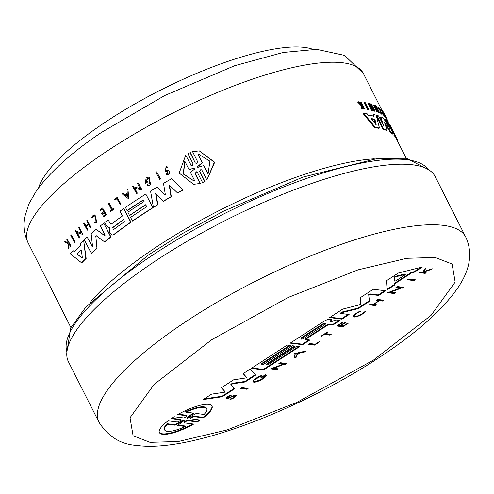 <?xml version="1.0" encoding="UTF-8"?>
<svg xmlns="http://www.w3.org/2000/svg" width="494" height="494" viewBox="0 0 494 494"><rect width="100%" height="100%" fill="white"/><g stroke="black" fill="none" stroke-linecap="round" stroke-linejoin="round"><path stroke-width="0.74" d="M368.715 109.582L368.135 109.859A187.813 50.66 153.2 0 0 367.69 109.798L364.097 102.678L364.677 102.4A188.399 50.82 -26.8 0 1 365.122 102.462L368.715 109.582A188.399 50.82 -26.8 0 0 368.277 109.514L367.69 109.798M387.166 119.301L386.635 119.554A187.813 50.66 153.2 0 0 385.968 118.467L385.678 117.899L386.209 117.646A188.399 50.82 -26.8 0 1 386.481 118.054L383.35 111.86A188.399 50.82 -26.8 0 1 383.486 112.076L386.617 118.27A188.399 50.82 -26.8 0 1 386.876 118.727L387.166 119.301A188.399 50.82 153.2 0 0 386.499 118.214L386.209 117.646M385.728 117.875L385.203 116.831M381.306 112.823L378.62 108.235M377.867 107.766L378.416 107.507L378.83 108.137L378.287 108.396L377.867 107.766L378.478 107.124L382.362 114.083L381.022 112.453L380.479 112.712L380.627 113.188L381.17 112.928M382.362 114.083L381.825 114.342L380.627 113.188M361.299 105.784L361.898 105.494L358.23 101.77L357.619 102.067L361.299 105.784L361.268 108.847A187.813 50.66 153.2 0 1 361.769 108.871L362.374 108.581L362.38 106.062A188.399 50.82 -26.8 0 1 362.781 106.099L364.103 108.711A188.399 50.82 -26.8 0 1 364.473 108.742L363.874 109.026A187.813 50.66 153.2 0 0 363.504 108.995L362.386 106.778M361.071 104.185L360.083 102.227L360.682 101.943A188.399 50.82 -26.8 0 1 361.058 101.974L364.473 108.742M382.541 112.638L381.547 110.662A187.813 50.66 153.2 0 0 380.905 110.008L380.602 109.409L381.14 109.149A188.399 50.82 -26.8 0 1 381.942 109.989L385.357 116.757L384.826 117.01A187.813 50.66 153.2 0 0 384.017 116.176L383.733 115.602L384.27 115.349L384.554 115.917L384.017 116.176M383.98 115.485L383.356 114.244A187.813 50.66 153.2 0 0 382.714 113.583L382.294 112.756L382.831 112.502A188.399 50.82 -26.8 0 1 383.474 113.157L382.078 110.409A188.399 50.82 153.2 0 0 381.436 109.748L381.14 109.149M377.113 109.545L377.669 109.279L379.188 112.299A188.399 50.82 -26.8 0 1 379.478 112.434L378.929 112.7A187.813 50.66 153.2 0 0 378.639 112.558L377.113 109.545A187.813 50.66 153.2 0 0 376.619 109.316M377.669 109.279A188.399 50.82 153.2 0 0 376.298 108.674L377.817 111.687L377.268 111.953A187.813 50.66 153.2 0 0 376.947 111.829L373.526 105.055L374.082 104.79A188.399 50.82 -26.8 0 1 374.403 104.919L376.095 108.272A188.399 50.82 -26.8 0 1 377.465 108.878L375.767 105.525A188.399 50.82 -26.8 0 1 376.064 105.667L379.478 112.434M376.576 108.476L375.218 105.79L375.767 105.525M371.914 106.957L370.42 104.006L370.988 103.734A188.399 50.82 -26.8 0 1 371.346 103.845L374.946 110.959L374.378 111.23L371.037 107.389M374.946 110.959L369.987 105.308L372.513 110.316L371.945 110.588A187.813 50.66 153.2 0 0 371.55 110.495L367.956 103.382L368.524 103.104A188.399 50.82 -26.8 0 1 368.919 103.197L373.588 108.89L370.988 103.734M379.466 128.039L378.892 128.317A187.813 50.66 153.2 0 0 374.742 127.718L363.201 113.682L363.812 113.392A188.399 50.82 -26.8 0 1 366.986 113.608L368.339 115.293A188.399 50.82 -26.8 0 1 374.174 116.146L373.791 114.608A188.399 50.82 -26.8 0 1 376.212 115.188L379.466 128.039A188.399 50.82 153.2 0 0 375.335 127.433L363.812 113.392M373.6 116.423L373.217 114.88L373.791 114.608M406.192 158.234L396.262 138.579A187.813 50.66 153.2 0 0 393.706 135.029L394.237 134.776L390.705 127.903L390.353 128.07M384.313 121.932L387.03 130.169L386.475 130.435A187.813 50.66 153.2 0 0 382.961 129.249L376.619 116.689M382.436 123.519L380.331 117.072L380.88 116.812A188.399 50.82 -26.8 0 1 383.387 118.072L389.587 128.323L385.147 119.221A188.399 50.82 -26.8 0 1 386.37 120.196L393.28 133.874A188.399 50.82 153.2 0 0 390.927 132.139L384.425 122.259M386.351 122.938L384.604 119.48L385.147 119.221M393.28 133.874L392.742 134.133A187.813 50.66 153.2 0 0 390.384 132.398L384.838 123.475M190.721 165.076L191.703 165.675L192.432 165.515L193.086 163.86L187.942 153.677L190.357 152.615L195.186 162.785L196.167 163.384L196.902 163.224L197.569 161.575L192.574 151.677L199.286 150.868L214.347 162.23L206.875 179.989L201.879 170.097L200.891 169.491L199.49 171.307L204.633 181.489L202.54 182.564L197.39 172.381L196.414 171.782L195.031 173.604L200.027 183.496L193.568 184.311L179.186 173.061L185.725 155.184L191.036 165.089L185.725 155.184M199.286 150.868L214.68 162.248L206.875 179.989M201.052 169.51L199.811 171.319L204.954 181.502L202.54 182.564M196.569 171.795L195.346 173.616L200.342 183.509L193.568 184.311M156.666 171.832L160.556 178.964A187.813 50.66 153.2 0 0 159.753 179.433L155.863 172.301A188.399 50.82 -26.8 0 1 156.666 171.832L160.556 178.964M166.064 166.459L167.762 167.052L166.824 167.713L167.762 167.052M166.095 167.367L165.842 170.313L168.059 170.492C170.121 171.369 170.313 172.653 168.639 174.333L167.182 174.598L166.015 174.129L166.935 173.406M134.837 188.251L137.332 193.185A187.813 50.66 153.2 0 0 136.603 193.654L132.713 186.522A188.399 50.82 -26.8 0 1 133.448 186.053L134.207 186.991L140.401 188.628M134.207 186.991L140.111 188.615L137.505 183.459A188.399 50.82 -26.8 0 1 138.258 182.984L142.149 190.116L134.516 188.165L137.042 193.173A188.399 50.82 153.2 0 0 136.313 193.642M145.038 183.416A188.399 50.82 -26.8 0 1 147.762 181.749L147.694 181.045L148.052 181.761A187.813 50.66 153.2 0 0 145.329 183.428L146.07 178.149A188.399 50.82 153.2 0 1 147.385 177.346L149.2 177.124L150.627 184.91L148.428 185.485L146.934 185.201L147.706 184.021M147.539 178.803L146.131 182.002M164.934 194.537L164.274 194.463L164.934 194.537L165.231 193.901L163.495 183.36A188.399 50.82 -26.8 0 1 171.486 178.791L183.169 189.992A187.813 50.66 153.2 0 0 177.655 193.068L169.214 184.997L171.01 196.686A188.399 50.82 153.2 0 0 163.36 201.194L155.653 193.512L157.586 204.689A188.399 50.82 153.2 0 0 153.406 207.276L150.553 191.085A188.399 50.82 -26.8 0 1 157.036 187.164L164.274 194.463L165.231 194.55M169.516 185.015L171.307 196.705A187.813 50.66 153.2 0 0 163.656 201.206L163.36 201.194M155.95 193.524L157.876 204.707A187.813 50.66 153.2 0 0 153.696 207.289L153.406 207.276M157.036 187.164L164.57 194.482M127.958 189.628L128.811 198.773L127.958 189.628A188.399 50.82 -26.8 0 0 127.069 190.221L127.261 193.339A188.399 50.82 -26.8 0 0 125.056 194.815L122.808 193.074L125.346 194.827M145.792 194.037L152.992 207.733A187.813 50.66 153.2 0 0 135.961 218.817A187.813 50.66 153.2 0 0 132.651 221.077L130.533 217.446A188.399 50.82 -26.8 0 1 146.737 206.72L145.724 204.707A188.399 50.82 153.2 0 0 129.521 215.44L127.897 212.222A188.399 50.82 -26.8 0 1 144.1 201.49L143.285 199.885A188.399 50.82 153.2 0 0 127.082 210.617L125.451 207.381A188.399 50.82 -26.8 0 1 145.792 194.037L152.702 207.715A188.399 50.82 153.2 0 0 132.361 221.065M143.359 200.033A187.813 50.66 153.2 0 0 130.682 208.369A187.813 50.66 153.2 0 0 127.372 210.629L127.082 210.617M145.798 204.862A187.813 50.66 153.2 0 0 133.121 213.192A187.813 50.66 153.2 0 0 129.811 215.452L129.521 215.44M110.983 236.941L110.687 236.922A188.399 50.82 153.2 0 0 104.518 241.85L104.814 241.862A187.813 50.66 153.2 0 1 110.983 236.941L103.777 223.245A188.399 50.82 -26.8 0 0 100.375 225.931L104.956 235.002L104.852 235.737L104.425 235.737L105.148 235.749M104.722 235.749L96.169 229.352A188.399 50.82 -26.8 0 0 91.124 233.6L92.477 245.802L92.329 246.29L91.785 246.105L92.631 246.302M147.403 181.032A188.399 50.82 153.2 0 0 145.835 181.99L147.249 178.785L148.78 178.39L149.775 183.793L147.416 184.003M148.904 177.111L150.337 184.892L148.132 185.472M167.46 167.04L166.064 166.466L165.447 171.196L167.565 171.319L167.911 173.474L166.632 173.388M165.842 170.313L167.762 170.473C169.819 171.356 170.01 172.634 168.337 174.314L167.182 174.598M93.712 216.174L92.458 217.768L93.409 216.156L94.743 215.711L96.157 221.596L94.978 222.047M92.458 217.768L91.859 217.484L93.057 215.458L95.027 214.909L96.812 222.306L94.953 222.856M94.731 214.896L96.509 222.294L94.65 222.843L94.836 222.047M95.151 222.874L94.65 222.843M383.468 125.414L380.88 116.812M389.871 127.119L390.204 126.958L386.691 120.474A188.399 50.82 -26.8 0 1 387.728 121.524L390.359 126.557A188.399 50.82 -26.8 0 1 392.298 129.434L393.922 132.651A188.399 50.82 -26.8 0 1 394.169 133.158L394.082 133.201M312.832 49.301A158.463 42.743 153.2 0 0 102.289 124.192A158.463 42.743 153.2 0 0 38.637 187.806M82.319 257.491L81.868 257.948L77.527 254.379L77.428 253.521A188.399 50.82 -26.8 0 1 80.825 250.106L81.374 250.501L82.319 257.491M397.269 140.58L397.633 140.401A188.399 50.82 153.2 0 0 396.787 138.314L394.941 134.658A188.399 50.82 153.2 0 0 392.94 131.719L391.927 129.706A188.399 50.82 -26.8 0 1 393.922 132.651M371.482 119.245L371.383 118.646A188.399 50.82 -26.8 0 1 374.526 119.103L375.045 119.764L376.187 124.797L371.482 119.245M96.639 235.774L95.861 236.428L96.966 248.476A187.813 50.66 153.2 0 0 91.433 253.434L84.215 239.738A188.399 50.82 -26.8 0 1 87.203 237.034L91.785 246.105L92.329 246.29M87.203 237.034L92.094 246.123M110.872 224.233L111.366 224.078A188.399 50.82 -26.8 0 1 122.407 216.002L119.98 211.204A188.399 50.82 -26.8 0 1 123.827 208.505L131.027 222.201A187.813 50.66 153.2 0 0 113.997 234.607L112.354 235.027L110.292 233.52L109.501 231.964L109.372 229.772L109.872 228.172L106.334 225.678L104.734 222.504A188.399 50.82 -26.8 0 1 108.18 219.855L110.415 223.708L108.18 219.855M109.44 227.364L108.631 227.468M83.634 240.275L86.16 258.43A187.813 50.66 153.2 0 0 81.708 262.932L70.296 253.725A188.399 50.82 -26.8 0 1 73.087 250.693L74.415 251.792A188.399 50.82 -26.8 0 1 80.713 245.45L80.436 243.289A188.399 50.82 -26.8 0 1 83.634 240.275L85.845 258.418A188.399 50.82 153.2 0 0 81.38 262.913M73.087 250.693L74.736 251.81M77.268 232.662L79.75 237.571A187.813 50.66 153.2 0 0 79.238 238.052L75.329 230.92A188.399 50.82 -26.8 0 1 75.841 230.432L76.304 231.359L81.294 232.94L78.688 227.783A188.399 50.82 -26.8 0 1 79.219 227.302L82.813 234.415L76.903 232.544L79.75 237.571M75.841 230.432L76.619 231.377L81.603 232.958M79.219 227.302L82.813 234.415M90.982 227.03A187.813 50.66 153.2 0 0 90.414 227.518L90.112 227.499A188.399 50.82 -26.8 0 1 90.68 227.018L87.265 220.25L90.68 227.018M88.685 224.677A187.813 50.66 153.2 0 0 86.357 226.678L87.876 229.698A187.813 50.66 153.2 0 0 87.321 230.179L83.597 223.399A188.399 50.82 -26.8 0 1 84.153 222.911L85.845 226.264A188.399 50.82 -26.8 0 1 88.383 224.085L86.691 220.732A188.399 50.82 -26.8 0 1 87.265 220.25M84.153 222.911L86.055 226.085M102.622 207.98L106.334 214.76A187.813 50.66 153.2 0 0 103.592 216.86L103.011 216.273A188.399 50.82 -26.8 0 1 105.179 214.618L104.154 212.599A188.399 50.82 153.2 0 0 101.986 214.26L101.573 213.427A188.399 50.82 -26.8 0 1 103.74 211.772L102.351 209.018A188.399 50.82 153.2 0 0 100.183 210.679L99.881 210.08A188.399 50.82 -26.8 0 1 102.622 207.98L106.043 214.748A188.399 50.82 153.2 0 0 103.295 216.847M104.24 212.772A187.813 50.66 153.2 0 0 102.283 214.273L101.986 214.26M102.437 209.19A187.813 50.66 153.2 0 0 100.473 210.691L100.183 210.679M69.037 243.869A187.813 50.66 153.2 0 0 68.882 244.042L69.03 247.926A187.813 50.66 153.2 0 0 68.61 248.389L68.277 248.377L68.092 243.666L64.665 241.819A188.399 50.82 -26.8 0 1 65.097 241.344L68.067 242.962L68.03 241.875L66.82 239.479A188.399 50.82 -26.8 0 1 67.159 239.108L70.58 245.876A188.399 50.82 -26.8 0 0 70.234 246.247L68.919 243.635A188.399 50.82 -26.8 0 0 68.549 244.024L68.882 244.042M65.097 241.344L68.394 242.98M67.159 239.108L70.908 245.895A187.813 50.66 153.2 0 0 70.568 246.259L70.234 246.247M113.639 208.351L114.213 208.931A187.813 50.66 153.2 0 0 110.928 211.333L110.347 210.747A188.399 50.82 -26.8 0 1 111.613 209.82L108.476 203.621A188.399 50.82 -26.8 0 1 109.137 203.145L112.268 209.339A188.399 50.82 -26.8 0 1 113.639 208.351L113.923 208.919A188.399 50.82 153.2 0 0 110.637 211.321M109.137 203.145L112.478 209.19M116.936 198.705A187.813 50.66 153.2 0 0 115.059 200.027L114.769 200.014A188.399 50.82 -26.8 0 1 116.856 198.545L120.221 204.658A187.813 50.66 153.2 0 1 120.919 204.17L120.629 204.158A188.399 50.82 153.2 0 0 119.937 204.646M114.769 200.014L114.429 199.341A188.399 50.82 -26.8 0 1 117.214 197.39L120.919 204.17M74.39 242.468L70.796 235.348A188.399 50.82 -26.8 0 1 71.278 234.866L75.193 241.998A187.813 50.66 153.2 0 0 74.711 242.48L74.39 242.468A188.399 50.82 -26.8 0 1 74.872 241.98L75.193 241.998M95.861 236.428L96.966 248.476M95.558 236.416L96.077 235.657M104.518 241.85L96.336 235.755M103.777 223.245L110.687 236.922M104.852 235.737L96.169 229.352M96.663 248.463A188.399 50.82 153.2 0 0 91.124 253.416M171.486 178.791L183.169 189.992M182.86 189.974A188.399 50.82 153.2 0 0 177.352 193.055M131.027 222.201L130.737 222.183A188.399 50.82 153.2 0 0 113.7 234.588L112.354 235.027M123.827 208.505L130.737 222.183M111.366 224.078L110.119 223.689M86.16 258.43L85.845 258.418M76.619 231.377L76.304 231.359M79.435 237.552A188.399 50.82 153.2 0 0 78.923 238.034M133.448 186.053L133.917 186.979M138.258 182.984L141.858 190.104M122.808 193.074A188.399 50.82 153.2 0 0 121.932 193.667L128.52 198.761M86.357 226.678L86.049 226.666A188.399 50.82 153.2 0 1 88.587 224.486L90.112 227.499M87.876 229.698L87.574 229.679A188.399 50.82 153.2 0 0 87.018 230.167M86.049 226.666L87.574 229.679M165.539 170.3L165.953 167.355L166.824 167.713M70.908 245.895L70.58 245.876M69.03 247.926L68.703 247.908A188.399 50.82 153.2 0 0 68.277 248.377M68.549 244.024L68.703 247.908M117.214 197.39L120.629 204.158M160.26 178.952A188.399 50.82 153.2 0 0 159.457 179.421M71.278 234.866L74.872 241.98M200.342 183.509L200.027 183.496M204.954 181.502L204.633 181.489M190.042 152.603L195.186 162.785M390.384 132.398L390.927 132.139M376.286 115.46L376.619 115.3A188.399 50.82 -26.8 0 1 378.595 115.917L383.177 124.988M382.961 129.249L383.529 128.977L376.619 115.3M387.03 130.169A188.399 50.82 153.2 0 0 383.529 128.977M396.787 138.314A188.399 50.82 153.2 0 0 394.237 134.776M389.785 125.593L390.223 125.383L391.903 128.712M390.204 126.958L390.705 127.903M397.54 141.111L397.534 140.45M398.065 142.155A188.399 50.82 153.2 0 0 397.8 140.981M374.742 127.718L375.335 127.433M371.55 110.495L372.124 110.224L368.524 103.104M372.513 110.316A188.399 50.82 153.2 0 0 372.124 110.224M378.639 112.558L379.188 112.299M376.947 111.829L377.502 111.558L374.082 104.79M377.817 111.687A188.399 50.82 153.2 0 0 377.502 111.558M385.357 116.757A188.399 50.82 153.2 0 0 384.554 115.917M380.905 110.008L381.436 109.748M381.547 110.662L382.078 110.409M382.714 113.583L383.245 113.33L382.831 112.502M383.356 114.244L383.887 113.991A188.399 50.82 153.2 0 0 383.245 113.33M384.27 115.349A188.399 50.82 -26.8 0 1 384.912 116.01L383.887 113.991M362.386 106.29L362.781 106.099M363.504 108.995L364.103 108.711M361.435 104.555L361.892 104.339L360.682 101.943M358.23 101.77A188.399 50.82 -26.8 0 1 358.743 101.801L361.898 105.043L361.892 104.339M361.268 108.847L361.88 108.557L361.898 105.494M362.374 108.581A188.399 50.82 153.2 0 0 361.88 108.557M378.83 108.137L381.967 113.373L381.022 112.453M378.416 107.507L378.478 107.124M385.968 118.467L386.499 118.214M382.974 112.039L383.35 111.86M384.394 113.861L384.733 114.534A188.399 50.82 -26.8 0 1 384.777 114.639M387.734 121.53L388.099 121.357L387.08 119.338M387.846 121.759L388.179 121.598A188.399 50.82 153.2 0 0 388.099 121.357M368.277 109.514L364.677 102.4M113.793 229.463L113.274 229.63L112.774 227.456A188.399 50.82 -26.8 0 1 123.333 219.719L123.871 219.552L124.346 221.726A188.399 50.82 153.2 0 0 113.793 229.463M77.428 253.521L77.756 253.539A187.813 50.66 153.2 0 1 81.146 250.118L81.374 250.501M82.208 257.948L77.527 254.379M127.464 196.674L125.439 195.111A188.399 50.82 -26.8 0 1 127.291 193.87L127.464 196.674M197.977 167.238L197.563 166.416L202.268 162.785L197.927 154.196L198.662 154.214L209.907 161.161L208.036 174.209L203.695 165.62L197.724 167.281M195.007 167.923L194.605 167.935L195.013 168.744L190.443 172.357L194.797 180.983L194.093 180.965L183.286 174.03L184.688 160.97L189.041 169.59L194.852 167.892M371.352 119.042L371.29 118.69M123.333 219.719L123.624 219.731A187.813 50.66 153.2 0 0 113.07 227.468L112.972 229.346M77.756 253.539L77.848 254.391M127.304 194.068A187.813 50.66 153.2 0 0 125.729 195.124L125.439 195.111M125.729 195.124L127.755 196.692M197.927 154.196L202.268 162.785M202.589 162.798L197.878 166.429L198.292 167.25M203.695 165.62L208.221 173.95M189.041 169.59L194.926 167.954M184.824 161.242L183.546 173.95L193.92 180.946M375.428 124.303L373.946 119.381A187.813 50.66 153.2 0 0 371.327 118.992M430.046 170.683A205.418 55.408 -26.8 0 1 435.177 176.568L465.756 237.101A205.418 55.408 -26.8 0 0 460.624 231.217A205.418 55.408 -26.8 0 0 443.346 225.357A205.418 55.408 -26.8 0 0 223.183 298.672A205.418 55.408 -26.8 0 0 99.047 422.339L68.468 361.806A205.418 55.408 -26.8 0 1 214.347 226.184A205.418 55.408 -26.8 0 1 430.046 170.683M234.706 396.132A2.594 0.698 153.2 0 0 232.668 396.503L229.123 398.022A3.631 0.976 -26.8 0 1 226.184 398.436A3.631 0.976 -26.8 0 1 227.858 396.571A3.631 0.976 -26.8 0 1 231.538 395.002L230.618 395.805A2.032 0.55 153.2 0 0 228.574 396.694A2.032 0.55 153.2 0 0 227.66 397.726A2.032 0.55 153.2 0 0 229.346 397.479L232.73 396.003A4.162 1.124 -26.8 0 1 236.064 395.379A4.162 1.124 -26.8 0 1 236.169 395.496A4.162 1.124 -26.8 0 1 234.212 397.664A4.162 1.124 -26.8 0 1 229.951 399.455L230.896 398.67A2.594 0.698 153.2 0 0 233.551 397.559A2.594 0.698 153.2 0 0 234.767 396.207A2.594 0.698 153.2 0 0 234.706 396.132M234.533 395.799A2.594 0.698 153.2 0 0 234.514 395.7A2.594 0.698 153.2 0 0 234.446 395.626A2.594 0.698 153.2 0 0 233.915 395.552M234.533 396.775A4.162 1.124 153.2 0 0 235.922 395.305M253.064 381.467A7.342 1.982 153.2 0 0 261.542 379.046L263.703 377.644L263.963 378.151L261.795 379.553A7.342 1.982 -26.8 0 1 253.126 381.757A7.342 1.982 -26.8 0 1 262.129 375.279L261.375 376.249A5.094 1.377 153.2 0 0 255.126 380.744A5.094 1.377 153.2 0 0 260.295 379.676A5.094 1.377 153.2 0 0 264.222 376.15A5.094 1.377 153.2 0 0 264.148 376.045L261.561 377.725L260.912 377.644L265.426 374.718A7.342 1.982 -26.8 0 1 266.044 374.927A7.342 1.982 -26.8 0 1 266.229 375.137A7.342 1.982 -26.8 0 1 263.963 378.151M263.703 377.644A7.342 1.982 153.2 0 0 266.031 374.921M330.363 321.835L331.505 321.724A5.811 1.568 -26.8 0 1 337.13 320.081L340.002 320.445L332.95 325.015L329.473 324.583A1.957 0.531 153.2 0 0 327.071 325.466L305.496 339.452L309.837 340.002L302.606 344.689L290.225 343.132L323.391 321.625A5.422 1.463 -26.8 0 1 330.048 319.18L331.455 319.352A4.532 1.223 -26.8 0 1 331.709 319.464A4.532 1.223 -26.8 0 1 331.82 319.593A4.532 1.223 -26.8 0 1 331.493 320.483L330.363 321.835L330.109 321.328L331.239 319.982A4.532 1.223 153.2 0 0 331.585 319.396M180.551 419.863A2.124 0.574 153.2 0 0 180.372 419.801L171.152 418.64A29.467 7.947 -26.8 0 1 174.098 416.732L183.311 417.893A2.137 0.574 153.2 0 0 185.602 417.134A2.137 0.574 153.2 0 0 186.886 415.849A2.137 0.574 153.2 0 0 186.837 415.787A2.137 0.574 153.2 0 0 186.652 415.726L177.704 414.596A29.467 7.947 -26.8 0 1 211.271 405.204A29.467 7.947 -26.8 0 1 212.006 406.043A29.467 7.947 -26.8 0 1 203.324 417.825L194.37 416.701A2.137 0.574 153.2 0 0 192.086 417.461A2.137 0.574 153.2 0 0 190.795 418.745A2.137 0.574 153.2 0 0 191.024 418.869L200.243 420.03A29.467 7.947 -26.8 0 1 197.297 421.938L188.084 420.777A2.124 0.574 153.2 0 0 185.806 421.53A2.124 0.574 153.2 0 0 184.521 422.808A2.124 0.574 153.2 0 0 184.756 422.932L193.716 424.062A29.467 7.947 -26.8 0 1 159.401 432.621A29.467 7.947 -26.8 0 1 168.09 420.832L177.043 421.962A2.124 0.574 153.2 0 0 179.316 421.203A2.124 0.574 153.2 0 0 180.6 419.925A2.124 0.574 153.2 0 0 180.551 419.863M180.366 419.499A2.124 0.574 153.2 0 0 180.347 419.418A2.124 0.574 153.2 0 0 180.298 419.363A2.124 0.574 153.2 0 0 180.112 419.301L180.372 419.801M194.37 416.701L194.117 416.195L203.071 417.325L203.324 417.825M203.071 417.325A29.467 7.947 153.2 0 0 211.864 405.802M186.652 415.423A2.137 0.574 153.2 0 0 186.633 415.343A2.137 0.574 153.2 0 0 186.578 415.281A2.137 0.574 153.2 0 0 186.399 415.219L186.652 415.726M404.932 274.516L405.284 274.541L404.895 274.979L395.916 280.802L394.762 281.142L394.459 277.603L395.657 276.825L404.932 274.516L404.679 274.016L395.404 276.325L394.206 277.097L394.521 280.66M405.037 274.065L404.679 274.016M301.179 339.032A2.044 0.55 -26.8 0 0 303.915 338.223L324.589 324.817A2.044 0.55 153.2 0 0 325.509 323.78A2.044 0.55 153.2 0 0 325.46 323.724A2.044 0.55 153.2 0 0 322.773 324.589L302.093 337.995L301.84 337.495A2.044 0.55 153.2 0 0 300.92 338.526L301.179 339.032A2.044 0.55 -26.8 0 1 302.093 337.995M325.268 323.354A2.044 0.55 153.2 0 0 325.256 323.274A2.044 0.55 153.2 0 0 325.2 323.218A2.044 0.55 153.2 0 0 322.514 324.083L301.84 337.495M206.745 408.705L206.492 408.198A23.576 6.36 153.2 0 0 205.899 407.525A23.576 6.36 153.2 0 0 185.682 411.663L185.942 412.163A23.576 6.36 -26.8 0 1 206.159 408.025A23.576 6.36 -26.8 0 1 206.745 408.705A23.576 6.36 -26.8 0 1 204.053 414.447L196.248 413.466A34.129 9.207 -26.8 0 0 188.14 418.035L187.09 418.325L187.158 417.436L187.09 418.325M184.071 419.863L182.996 420.128L183.249 420.635L184.293 420.314L183.996 420.727A34.129 9.207 -26.8 0 0 177.692 425.519L185.466 426.501L185.213 425.995L178.18 425.106M414.028 280.598L407.587 279.783L408.859 278.962L415.3 279.771L414.028 280.598L413.774 280.092L414.435 279.666M241.677 387.611L248.118 388.42L246.846 389.247L240.405 388.432L241.677 387.611M319.143 341.657L319.748 341.731L314.517 345.121L308.392 344.349L309.695 343.503L315.215 344.201L319.143 341.657M321.656 336.148L321.137 336.087L327.547 331.925L328.065 331.993L325.589 333.598L331.202 334.302L329.918 335.136L324.311 334.432L321.656 336.148L321.501 335.846M360.274 311.529A5.533 1.494 153.2 0 0 354.704 315.956A5.533 1.494 153.2 0 0 359.033 315.388A5.533 1.494 153.2 0 0 364.269 311.955L365.461 311.566A6.959 1.877 -26.8 0 1 358.879 315.888A6.959 1.877 -26.8 0 1 353.432 316.605A6.959 1.877 -26.8 0 1 360.441 311.035L360.274 311.529L360.095 311.177M419.999 271.978L422.37 272.274L423.395 271.614L424.365 269.15L425.581 268.359L424.408 271.342L432.269 268.773L431.015 269.582L424.229 271.786L423.957 272.478L426.131 272.75L425.167 273.373L419.042 272.602L419.999 271.978M342.83 326.762L336.704 325.991L342.299 322.366L342.817 322.428L338.396 325.293L340.218 325.527L344.639 322.656L345.392 322.755L340.971 325.62L343.46 325.935L347.881 323.07L348.424 323.138L342.83 326.762L342.577 326.256L343.139 325.892M376.372 300.266L377.657 299.438L383.782 300.21L382.504 301.037L379.466 300.655L373.692 304.403L376.731 304.779L375.446 305.613L369.321 304.841L370.605 304.008L373.334 304.353L379.102 300.611L376.372 300.266M293.924 353.735L305.786 351.03L304.199 352.061L300.142 352.982L296.178 355.557L296.524 357.039L294.93 358.064L293.924 353.735M277.029 369.673L270.589 368.864L283.389 364.072L278.857 363.498L280.129 362.676L286.569 363.485L285.304 364.313L284.464 364.208L273.645 368.252L278.313 368.839L277.029 369.673L276.776 369.166L277.449 368.734M394.101 293.516L387.66 292.707L400.455 287.916L395.929 287.347L397.201 286.52L403.641 287.335L402.369 288.156L401.529 288.051L390.717 292.096L395.385 292.689L394.101 293.516L393.848 293.016L394.521 292.578M387.105 289.898L386.487 280.709L398.306 273.046L422.45 266.982L414.503 272.132L411.632 272.849L394.965 283.661L395.052 284.748L387.105 289.898M296.672 346.275L299.599 346.646L263.679 369.932L251.304 368.37L287.218 345.084L290.484 345.497L261.629 364.208L263.444 364.436L292.306 345.726L295.214 346.09L266.359 364.807L267.81 364.986L296.672 346.275M221.442 387.734L233.656 379.812L246.988 377.793L243.128 373.674L250.112 369.142L255.707 375.1L245.092 381.986L232.618 383.819L231.075 384.795L234.767 388.679L222.349 396.731L203.182 399.572L211.568 394.138L225.375 392.088L221.442 387.734M342.694 309.108L358.798 305.02A1.266 0.34 153.2 0 0 359.965 304.495A1.266 0.34 153.2 0 0 360.54 303.896L360.231 297.74L373.322 289.249L385.703 290.812L378.552 295.443L370.346 294.412L368.777 295.276L369.475 301.334L358.212 308.639L342.095 312.579L340.817 313.437L349.128 314.524L341.984 319.161L329.603 317.599L342.694 309.108M408.192 279.388L413.774 280.092M246.846 389.247L246.592 388.741L247.253 388.315M241.016 388.037L246.592 388.741M314.517 345.121L314.264 344.621L314.956 344.17M308.997 343.954L314.264 344.621M324.404 333.969L329.665 334.629L329.918 335.136M329.665 334.629L330.338 334.197M354.97 314.221A5.533 1.494 153.2 0 0 354.451 315.456L354.704 315.956M353.377 316.314A6.959 1.877 153.2 0 0 356.007 316.271M364.066 312.202A6.959 1.877 153.2 0 0 364.393 311.912M419.647 272.206L424.914 272.867L425.167 273.373M424.914 272.867L425.266 272.639M424.229 271.786L423.976 271.28L423.704 271.972L423.957 272.478M430.842 269.236L431.015 269.582M423.976 271.28L424.321 271.169M424.97 268.755L424.155 270.836L424.408 271.342M230.618 395.805L230.377 395.324M227.678 396.688A2.032 0.55 153.2 0 0 227.407 397.219L227.66 397.726M226.196 398.115A3.631 0.976 153.2 0 0 228.006 397.849M337.316 325.595L342.577 326.256M340.749 325.182L340.971 325.62M376.984 299.87L378.849 300.105L379.102 300.611M369.932 304.446L375.193 305.107L375.446 305.613M375.193 305.107L375.866 304.675M378.954 300.321L379.466 300.655M379.213 300.154L382.245 300.537L382.504 301.037M382.245 300.537L382.918 300.099M304.199 352.061L304.193 351.395M294.795 357.483L296.264 356.532L296.524 357.039M296.264 356.532L296.178 355.557M299.308 352.852L299.889 352.481L300.142 352.982M299.889 352.481L303.94 351.555M283.389 364.072L283.136 363.565L279.468 363.102M271.533 368.505L276.776 369.166M273.417 367.802L273.645 368.252M283.365 364.016L284.204 363.701L284.464 364.208M284.204 363.701L285.044 363.806L285.304 364.313M285.044 363.806L285.705 363.38M400.455 287.916L400.202 287.409L396.534 286.946M388.599 292.355L393.848 293.016M390.488 291.645L390.717 292.096M400.43 287.86L401.276 287.545L401.529 288.051M401.276 287.545L402.116 287.65L402.369 288.156M402.116 287.65L402.777 287.224M261.375 376.249L261.122 375.743A5.094 1.377 153.2 0 0 254.873 380.238L255.126 380.744M261.542 379.046L261.795 379.553M261.369 377.348L261.561 377.725M263.957 375.668L264.148 376.045M264.006 375.767A5.094 1.377 153.2 0 0 263.975 375.656L264.222 376.15M387.061 289.256L394.799 284.241L395.052 284.748M394.799 284.241L394.706 283.155L394.965 283.661M394.706 283.155L411.379 272.342L411.632 272.849M411.379 272.342L414.25 271.632L414.503 272.132M414.25 271.632L420.764 267.408M263.679 369.932L263.426 369.426L298.734 346.535M294.35 345.979L266.099 364.3L266.359 364.807M289.62 345.386L261.369 363.708L261.629 364.208M251.909 367.974L263.426 369.426M290.836 342.737L302.353 344.188L302.606 344.689M302.353 344.188L308.972 339.891M329.473 324.583L329.22 324.076A1.957 0.531 153.2 0 0 326.812 324.959L305.243 338.952L305.496 339.452M329.22 324.076L332.69 324.515L332.95 325.015M332.69 324.515L339.137 320.334M330.109 321.328L330.295 322.032M246.988 377.793L243.264 373.581M221.565 387.654L225.375 392.088M204.263 398.868L222.096 396.231L222.349 396.731M222.096 396.231L234.372 388.265M232.618 383.819L232.365 383.313L230.822 384.289L231.069 384.77M232.365 383.313L244.833 381.479L245.092 381.986M244.833 381.479L255.318 374.687M330.214 317.204L341.731 318.655L341.984 319.161M341.731 318.655L348.264 314.412M342.095 312.579L341.842 312.072L340.662 312.986M341.842 312.072L357.952 308.133L358.212 308.639M357.952 308.133L369.222 300.827L369.475 301.334M369.222 300.827L368.777 295.276M370.346 294.412L370.086 293.905L368.524 294.77M370.086 293.905L378.299 294.943L378.552 295.443M378.299 294.943L384.838 290.7M159.29 432.355A29.467 7.947 153.2 0 0 192.771 423.945M188.084 420.777L187.825 420.271A2.124 0.574 153.2 0 0 185.553 421.03A2.124 0.574 153.2 0 0 184.268 422.308L184.521 422.808M187.825 420.271L197.044 421.431L197.297 421.938M197.044 421.431A29.467 7.947 153.2 0 0 199.397 419.925M194.117 416.195A2.137 0.574 153.2 0 0 191.833 416.955A2.137 0.574 153.2 0 0 190.542 418.245L190.795 418.745M178.39 414.213L186.399 415.219M171.745 418.245L180.112 419.301M295.554 353.469L296.116 355.303L295.807 353.976L299.457 353.142L299.203 352.636L295.554 353.469L295.807 353.976M193 413.058A34.129 9.207 -26.8 0 1 187.158 417.436M167.102 423.71A23.576 6.36 153.2 0 0 164.409 429.459L164.663 429.959A23.576 6.36 -26.8 0 1 167.355 424.216L167.102 423.71L174.876 424.692A34.129 9.207 -26.8 0 0 182.996 420.128M299.457 353.142L296.116 355.303M185.942 412.163L193.747 413.151A34.129 9.207 -26.8 0 1 187.411 417.943M185.466 426.501A23.576 6.36 -26.8 0 1 164.663 429.959M167.355 424.216L175.129 425.198L174.876 424.692M183.249 420.635A34.129 9.207 -26.8 0 1 175.129 425.198M103.104 153.764A187.813 50.66 153.2 0 0 28.127 242.887C24.095 234.218 22.952 225.591 24.7 217.008L28.967 203.744L36.21 191.178C49.98 171.986 71.686 152.436 101.319 132.522L164.576 95.595L234.638 65.727L283.186 52.463L316.716 49.344L344.534 55.377L363.399 73.526A187.813 50.66 153.2 0 0 103.104 153.764M66.912 351.833A202.484 54.618 -26.8 0 1 148.608 257.837A202.484 54.618 -26.8 0 1 428.076 169.399M90.291 302.254A187.813 50.66 -26.8 0 1 151.769 250.112A187.813 50.66 -26.8 0 1 374.298 158.796M195.346 173.616L195.031 173.604M199.811 171.319L199.49 171.307M197.563 166.416L197.878 166.429M374.464 120.042L375.045 119.764M373.946 119.381L374.526 119.103M435.146 257.46L452.09 264.012L455.165 282.062L431.04 315.394L373.47 360.089L296.869 402.394L227.073 429.965L178.383 441.494L150.04 442.334L133.096 435.782L130.021 417.733L154.147 384.4L211.716 339.705L288.317 297.4L358.113 269.829L406.803 258.306L435.146 257.46M232.476 396.114L232.668 396.503M331.239 319.982L331.493 320.483M322.514 324.083L322.773 324.589M229.123 398.022L228.932 397.645M326.812 324.959L327.071 325.466M395.404 276.325L395.657 276.825M394.755 281.117L394.496 280.617M394.459 277.603L394.206 277.097M66.906 351.907L70.722 327.954L85.968 306.916L148.373 255.003L181.848 233.89L223.146 211.37L302.853 177.13L378.04 158.346L406.469 158.278L428.137 169.436M363.399 73.526L381.664 109.687M386.648 119.548L387.543 121.32M28.127 242.887L70.914 327.596M99.047 422.339C108.347 436.789 120.962 444.489 136.912 445.446C192.623 453.344 312.554 404.679 392.508 348.511C422.673 327.473 444.538 307.12 458.099 287.465C470.325 269.341 472.875 252.551 465.756 237.101M234.767 396.207L234.514 395.7M231.075 384.795L230.822 384.289M340.817 313.437L340.557 312.93M180.6 419.925L180.347 419.418M186.886 415.849L186.633 415.343M405.284 274.541L405.031 274.034M394.762 281.142L394.502 280.641M325.509 323.78L325.256 323.274M184.318 420.338L184.064 419.832"/></g></svg>
